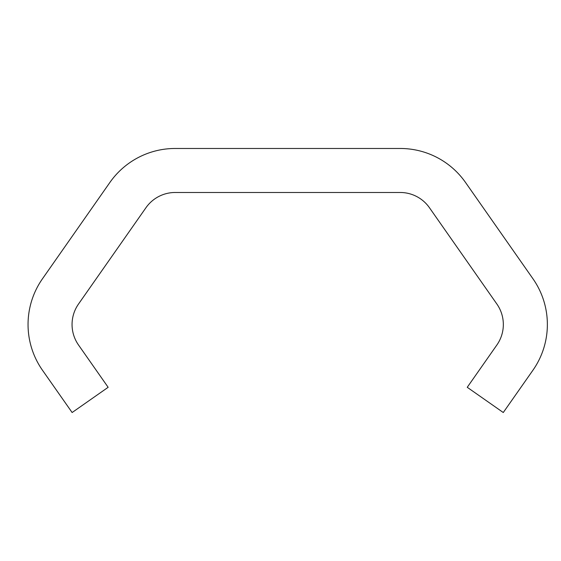 <?xml version="1.0" encoding="UTF-8"?>
<svg xmlns="http://www.w3.org/2000/svg" width="561" height="561" viewBox="0 0 561 561"><rect width="100%" height="100%" fill="white"/><g stroke="black" fill="none" stroke-linecap="round" stroke-linejoin="round"><path stroke-width="0.84" d="M28.05 324.51A79.704 79.704 0 0 0 42.496 370.267L72.124 412.524L108.147 387.3L78.512 344.987A35.701 35.701 0 0 1 78.512 304.034L145.965 207.703A35.701 35.701 0 0 1 175.207 192.486L400.189 192.486A35.701 35.701 0 0 1 429.431 207.703L496.878 304.034A35.701 35.701 0 0 1 496.878 344.987L467.25 387.3L503.273 412.524L532.922 370.239A79.704 79.704 0 0 0 532.95 278.761L465.525 182.465A79.704 79.704 0 0 0 400.231 148.476L175.172 148.476A79.704 79.704 0 0 0 109.872 182.479L42.454 278.803A79.704 79.704 0 0 0 28.05 324.51"/></g></svg>
